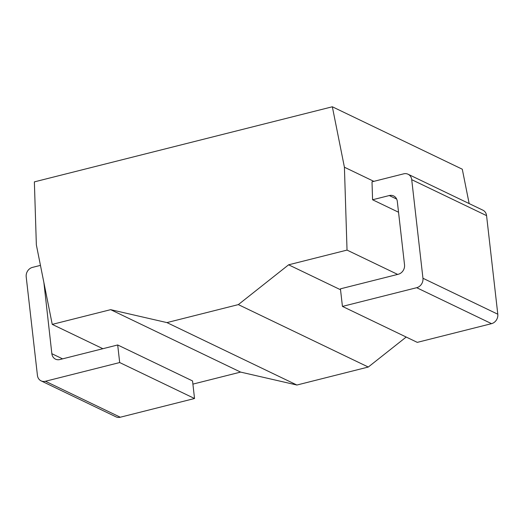 <?xml version="1.0" encoding="UTF-8"?>
<svg xmlns="http://www.w3.org/2000/svg" width="524" height="524" viewBox="0 0 524 524"><rect width="100%" height="100%" fill="white"/><g stroke="black" fill="none" stroke-linecap="round" stroke-linejoin="round"><path stroke-width="0.79" d="M469.157 203.581L462.292 169.213L332.34 106.778L34.368 181.874L36.352 244.859L52.243 324.382L110.649 309.664L166.946 322.601L238.335 304.608L288.619 264.81L347.032 250.092L344.412 167.222L332.34 106.778M192.898 384.118L240.601 372.092L296.898 385.029L368.287 367.036L406.192 337.043M373.841 181.356L344.412 167.222M397.657 274.412L347.032 250.092M398.535 212.233L372.577 199.762L372.007 181.821L403.709 173.83A8.037 6.982 -64.3 0 1 408.058 174.23L482.912 210.189A8.037 6.982 115.7 0 1 486.567 215.633L497.8 314.217A8.037 6.982 115.7 0 1 491.532 323.662L417.281 342.369L342.434 306.409L416.685 287.702A8.037 6.982 -64.3 0 0 422.953 278.257L411.72 179.673A8.037 6.982 -64.3 0 0 408.058 174.23M340.534 289.752L288.619 264.81M368.287 367.036L238.335 304.608M296.898 385.029L166.946 322.601M240.601 372.092L110.649 309.664M102.874 348.702L52.243 324.382M45.444 381.262L120.291 417.222A8.037 6.982 115.7 0 1 115.942 416.822L41.088 380.863A8.037 6.982 -64.3 0 0 45.444 381.262L119.688 362.549L117.69 344.969L59.86 359.543A8.037 6.982 115.7 0 1 55.511 359.15A8.037 6.982 115.7 0 1 51.85 353.7L43.892 282.593M120.291 417.222L194.542 398.509L192.537 380.928L117.69 344.969M40.453 265.38L32.468 267.391A8.037 6.982 -64.3 0 0 26.2 276.836L37.433 375.42A8.037 6.982 -64.3 0 0 41.088 380.863M372.577 199.762L389.293 195.544A8.037 6.982 115.7 0 1 393.642 195.943A8.037 6.982 115.7 0 1 397.303 201.393L404.528 264.817A8.037 6.982 115.7 0 1 398.26 274.262L340.43 288.835L342.434 306.409M194.542 398.509L119.688 362.549M396.675 199.094L389.293 195.544M62.585 358.861L51.85 353.7M416.685 287.702L491.532 323.662M422.953 278.257L497.8 314.217M411.72 179.673L486.567 215.633"/></g></svg>
